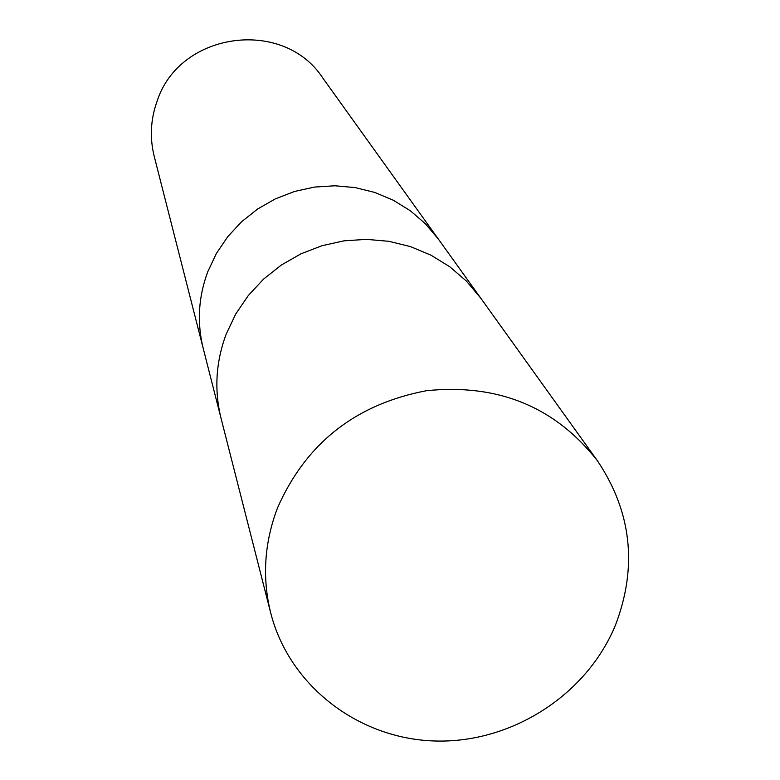 <?xml version="1.0" encoding="UTF-8"?>
<svg xmlns="http://www.w3.org/2000/svg" width="780" height="780" viewBox="0 0 780 780"><rect width="100%" height="100%" fill="white"/><g stroke="black" fill="none" stroke-linecap="round" stroke-linejoin="round"><path stroke-width="1.17" d="M438.613 239.421L425.461 223.792L410.368 210.785L393.344 200.245L374.79 192.445L355.154 187.58L334.903 185.767L314.535 187.073L294.548 191.461L275.428 198.832L257.644 209.001L241.615 221.715L227.75 236.681L216.362 253.51L207.743 271.801C198.374 297.141 196.872 322.706 203.239 348.494L203.385 349.05M480.743 298.145L466.313 280.995L449.709 266.721L430.969 255.167L410.543 246.626L388.898 241.312L366.571 239.362L344.107 240.825L322.052 245.69L300.944 253.831L281.307 265.054L263.601 279.074L248.284 295.552L235.697 314.077L226.161 334.21C215.787 362.076 214.1 390.166 221.091 418.47L221.247 419.084M157.258 100.747C150.599 119.057 149.584 137.572 154.206 156.312L203.239 348.494C196.872 322.706 198.374 297.141 207.743 271.801L216.362 253.51L227.75 236.681L241.615 221.715L257.644 209.001L275.428 198.832L294.548 191.461L314.535 187.073L334.903 185.776L355.154 187.58L374.79 192.445L393.344 200.245L410.368 210.785L425.461 223.792L438.272 238.953L322.647 77.815C283.345 17.628 179.809 31.726 157.258 100.747M438.272 238.953L480.382 297.638L466.313 280.995L449.709 266.721L430.969 255.177L410.534 246.626L388.898 241.312L366.571 239.362L344.107 240.835L322.052 245.69L300.944 253.831L281.307 265.054L263.601 279.074L248.284 295.552L235.697 314.077L226.161 334.21C215.797 362.076 214.1 390.166 221.091 418.47L203.239 348.494M277.465 508.033C264.284 542.87 262.041 577.873 270.728 613.021C289.253 685.756 358.381 738.835 434.947 741C511.514 743.35 586.852 695.009 615.586 624.819C637.669 566.563 631.615 511.885 597.431 460.765C555.077 406.838 498.118 383.487 426.562 390.692C355.622 404.177 305.926 443.293 277.465 508.033M221.091 418.47L270.728 613.021M480.382 297.638L597.431 460.765"/></g></svg>
